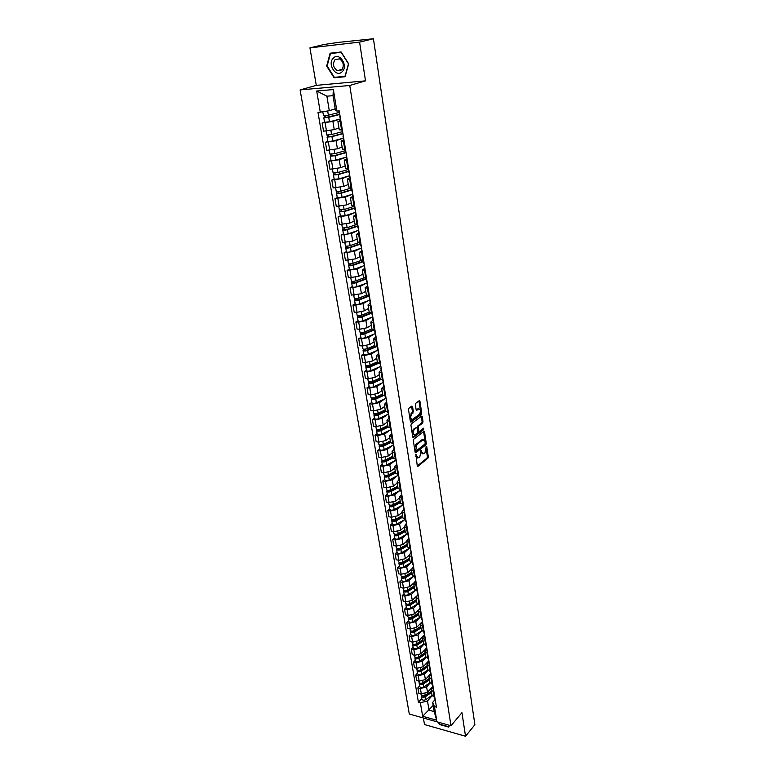 <?xml version="1.0" encoding="UTF-8"?>
<svg xmlns="http://www.w3.org/2000/svg" width="775" height="775" viewBox="0 0 775 775"><rect width="100%" height="100%" fill="white"/><g stroke="black" fill="none" stroke-linecap="round" stroke-linejoin="round"><path stroke-width="1.16" d="M415.923 454.47L417.241 465.785L417.89 466.337L427.907 458.219L428.304 456.824L426.763 446.623L426.279 446.255L424.903 453.046L423.906 453.83L421.832 452.038L421.135 450.333L419.75 457.182L418.907 457.851L416.63 456.184L415.923 454.47M412.581 406.681L411.874 406.09L408.938 408.222L408.522 409.646L410.363 421.493L411.06 422.084L421.3 414.441L421.707 413.027L419.943 401.314L419.246 400.723L415.778 403.242L415.361 404.666L416.127 409.713L416.824 410.304L418.616 408.987C420.777 409.433 421.019 411.215 419.362 414.344L412.562 419.401C410.372 418.965 410.12 417.163 411.816 414.005L413.366 411.748L412.581 406.681L411.573 406.303M349.757 85.473L365.5 80.852L359.59 42.131L373.424 38.75L474.891 724.693L465.543 736.25L461.939 712.661L451.002 725.758L349.757 85.473L300.109 89.919L409.297 714.027L451.002 725.758M413.753 439.222L413.337 440.655L415.129 452.222L415.797 452.794L425.882 444.811L426.289 443.416L424.564 431.966L423.896 431.394L413.753 439.222M412.755 436.955L410.944 425.243L411.36 423.809L421.59 416.146L422.268 416.727L423.014 421.697L422.608 423.102L418.519 426.211L418.607 430.919L419.285 431.501L423.586 428.197L423.77 429.582L413.443 437.526L412.755 436.955M359.59 42.131L309.942 47.856L324.163 44.475L338.162 42.412L373.424 38.75M423.382 717.989L424.497 724.557L465.543 736.25M309.942 47.856L316.287 85.357L300.109 89.919M432.053 695.369L434.862 697.51M430.086 683.066L426.608 686.921L420.408 688.52L421.309 693.887L427.5 692.288L432.915 686.233M421.309 693.887L418.771 693.208L417.861 687.842L419.604 685.933M433.981 692.114L431.2 690.147L432.876 687.096M420.408 688.52L417.861 687.842M429.96 682.601L432.77 684.703M417.454 673.184L415.7 675.083L416.621 680.498L419.168 681.157L425.388 679.568L430.939 673.475L431.171 674.87M431.888 679.249L429.088 677.321L430.793 674.298L431.656 677.854M428.032 670.288L424.487 674.143L418.258 675.742L415.7 675.083M427.839 669.687L430.668 671.77M415.284 660.31L413.521 662.179L414.441 667.653L416.998 668.302L423.257 666.713L428.672 660.881M429.767 666.248L426.967 664.349L428.682 661.366L427.529 662.121M425.969 657.365L422.346 661.23L416.078 662.819L413.521 662.179M425.698 656.648L428.536 658.682M413.094 647.29L411.302 649.14L412.242 654.672L414.809 655.311L421.106 653.722L426.502 648.007M427.626 653.102L424.816 651.242L426.55 648.297M423.896 644.287L420.186 648.181L413.879 649.77L411.302 649.14M423.537 643.453L426.376 645.459M410.876 634.124L409.074 635.965L410.023 641.555L412.6 642.175L418.926 640.586L424.371 634.938M425.456 639.821L422.637 637.99L424.39 635.083M421.813 631.063L417.996 634.987L411.651 636.575L409.074 635.965M421.348 630.123L424.196 632.09M408.628 620.823L406.817 622.635L407.776 628.292L410.363 628.893L416.727 627.304L420.97 622.993M423.266 626.394L420.438 624.592L422.21 621.724M419.721 617.685L415.787 621.647L409.413 623.226L406.817 622.635M419.139 616.648L421.997 618.576M406.362 607.377L404.531 609.169L405.499 614.885L408.105 615.466L414.499 613.887L418.374 610.032M421.058 612.812L418.219 611.049L420.011 608.21M417.618 604.142L413.55 608.162L407.137 609.741L404.531 609.169M416.902 603.018L419.769 604.907M404.075 593.776L402.225 595.549L403.203 601.332L405.819 601.894L412.252 600.315L416.01 596.653M418.82 599.085L415.972 597.36L417.783 594.561M415.516 590.443L411.293 594.532L404.841 596.111L402.225 595.549M414.644 589.242L417.512 591.092M401.75 580.029L399.89 581.783L400.878 587.624L403.504 588.167L409.975 586.597L413.685 583.052M416.553 585.193L413.705 583.507L415.526 580.756M413.395 576.59L409.006 580.746L402.516 582.316L399.89 581.783M412.358 575.312L415.235 577.113M399.406 566.137L397.536 567.862L398.534 573.771L401.169 574.294L407.679 572.725L411.38 569.267M414.267 571.156L411.409 569.509L413.249 566.796M411.283 562.563L406.701 566.806L400.171 568.375L397.536 567.862M410.043 561.216L412.93 562.979M397.042 552.081L395.143 553.776L396.161 559.753L398.805 560.267L405.354 558.697L409.074 555.297M411.951 556.954L409.084 555.355L410.944 552.672M397.11 552.498L397.12 552.575C397.904 553.592 399.338 553.67 401.411 552.827L409.142 548.361L404.366 552.72L397.798 554.28L395.143 553.776M407.708 546.966L410.605 548.69M394.64 537.869L392.731 539.545L393.758 545.59L396.412 546.075L403 544.515L406.759 541.153M409.607 542.597L406.73 541.028L408.619 538.402M406.894 534.13L402.002 538.46L395.395 540.02L392.731 539.545M405.344 532.561L408.241 534.237M392.218 523.493L390.29 525.15L391.327 531.253L393.991 531.727L400.627 530.168L404.405 526.864M407.243 528.075L404.356 526.545L406.265 523.958M404.55 519.773L399.609 524.055L392.964 525.605L390.29 525.15M402.952 517.981L405.858 519.618M389.767 508.962L387.829 510.58L388.876 516.76L391.549 517.216L398.224 515.656L402.041 512.401M404.841 513.379L401.954 511.897L403.882 509.359M402.186 505.261L397.197 509.475L390.503 511.025L387.829 510.58M400.53 503.237L403.446 504.825M387.287 494.256L385.33 495.855L386.386 502.103L389.079 502.539L395.793 500.989L399.638 497.783M402.419 498.519L399.522 497.085L401.469 494.586M399.793 490.575L394.756 494.731L388.023 496.271L385.33 495.855M398.088 488.327L401.014 489.868M384.787 479.386L382.802 480.955L383.877 487.281L386.58 487.688L393.332 486.148L397.217 482.999M399.968 483.484L397.062 482.089L399.028 479.638M397.372 475.734L392.276 479.812L385.514 481.353L382.802 480.955M395.608 473.244L398.544 474.726M382.249 464.341L380.254 465.882L381.339 472.285L384.051 472.673L390.842 471.132L394.756 468.032M397.488 468.274L394.572 466.928L396.567 464.525M394.921 460.708L389.777 464.729L382.966 466.259L380.254 465.882M393.109 457.977L396.044 459.42M379.682 449.122L377.667 450.643L378.762 457.114L381.484 457.473L388.323 455.942L392.276 452.9M394.979 452.881L392.063 451.583L394.068 449.238M392.441 445.518L387.248 449.461L380.399 450.992L377.667 450.643M390.571 442.535L393.526 443.92M377.086 433.729L375.052 435.211L376.166 441.76L378.897 442.099L385.776 440.568L389.767 437.594M392.441 437.313L389.515 436.063L391.549 433.758M389.941 430.144L384.691 434.019L377.793 435.54L375.052 435.211M388.013 426.909L390.968 428.246M374.461 418.151L372.407 419.604L373.531 426.231L376.282 426.55L383.199 425.029L387.219 422.104M389.873 421.552L386.938 420.36L388.992 418.103M387.403 414.596L382.104 418.393L375.158 419.914L372.407 419.604M385.417 411.099L388.382 412.377M371.806 402.39L369.733 403.814L370.867 410.517L373.627 410.808L380.593 409.297L384.652 406.439M387.277 405.606L384.332 404.463L386.405 402.264M384.846 398.854L379.479 402.583L372.494 404.095L369.733 403.814M382.792 395.095L385.766 396.316M369.113 386.444L367.021 387.839L368.173 394.62L370.944 394.882L377.958 393.371L382.056 390.581M384.642 389.467L381.688 388.372L383.79 386.241M382.249 382.937L376.824 386.58L369.801 388.091L367.021 387.839M380.137 378.897L383.112 380.07M366.391 370.305L364.289 371.661L365.451 378.529L368.232 378.772L375.284 377.26L379.421 374.538M381.978 373.133L379.023 372.097L381.145 370.014M379.634 366.817L374.141 370.392L367.069 371.893L364.289 371.661M377.444 362.506L380.428 363.62M363.64 353.972L361.508 355.299L362.69 362.245L365.48 362.458L372.581 360.956L376.757 358.302M379.285 356.597L376.311 355.618L378.471 353.594M376.979 350.513L371.428 354.001L364.308 355.502L361.508 355.299M374.722 345.921L377.716 346.968M360.85 337.435L358.699 338.723L359.891 345.757L362.7 345.95L369.849 344.458L374.063 341.862M376.553 339.867L373.579 338.937L375.759 336.97M374.296 334.015L368.677 337.416L361.518 338.907L358.699 338.723M371.971 329.123L374.964 330.111M358.031 320.705L355.861 321.954L357.072 329.075L359.891 329.239L367.079 327.757L371.332 325.229M373.792 322.913L370.808 322.051L373.007 320.153M371.583 317.304L365.897 320.627L358.689 322.109L355.861 321.954M369.181 312.122L372.184 313.052M355.173 303.761L352.983 304.982L354.204 312.189L357.043 312.325L364.279 310.843L368.571 308.392M371.002 305.767L368.009 304.953L370.237 303.122M368.842 300.4L363.078 303.635L355.822 305.108L352.983 304.982M366.352 294.907L369.365 295.769M352.286 286.614L350.077 287.796L351.308 295.091L361.441 293.735L365.771 291.352M368.164 288.397L365.161 287.651L367.418 285.878M366.062 283.282L360.23 286.421L350.077 287.796M363.494 277.479L366.517 278.273M349.36 269.254L347.123 270.397L348.372 277.789L358.563 276.404L362.942 274.098M365.296 270.804L362.293 270.126L364.57 268.421M363.262 265.951L357.343 269.002L347.123 270.397M360.608 259.838L363.63 260.555M346.396 251.681L344.139 252.786L345.408 260.264L355.657 258.85L360.075 256.632M362.4 252.999L359.377 252.379L361.692 250.742M360.423 248.407L354.417 251.362L344.139 252.786M357.672 241.965L360.704 242.623M343.393 233.885L341.116 234.941L342.395 242.517L352.712 241.083L357.178 238.942M359.455 234.961L356.432 234.408L358.767 232.849M357.556 230.64L351.453 233.498L341.116 234.941M354.698 223.868L357.74 224.45M340.351 215.857L338.055 216.874L339.353 224.547L349.728 223.093L354.233 221.04M356.481 216.69L353.448 216.206L355.812 214.714M354.65 212.65L348.459 215.411L338.055 216.874M351.695 205.54L354.747 206.043M337.28 197.606L334.955 198.584L336.272 206.353L346.706 204.871L351.259 202.905M353.458 198.187L350.416 197.77L352.819 196.356M351.724 194.428L345.418 197.092L334.955 198.584M348.653 186.969L351.705 187.405M334.161 179.112L331.816 180.052L333.143 187.918L343.654 186.417L348.246 184.537M350.407 179.442L347.355 179.102L349.787 177.756M348.769 175.973L342.347 178.541L331.816 180.052M345.563 168.165L348.624 168.514M331.002 160.386L328.629 161.278L329.985 169.25L340.554 167.72L345.195 165.928M347.307 160.454L344.255 160.183L346.706 158.923M345.786 157.277L339.227 159.747L328.629 161.278M342.434 149.11L345.505 149.381M327.806 141.418L325.413 142.261L326.779 150.34L337.416 148.79L342.104 147.085M344.177 141.205L341.107 141.021L343.596 139.839M342.782 138.338L336.079 140.701L325.413 142.261M339.266 129.803L342.347 129.997M324.56 122.208L322.148 122.992L323.533 131.178L334.238 129.599L338.975 127.991M340.99 121.714L337.929 121.597L340.438 120.503M339.77 119.147L332.882 121.413L322.148 122.992M432.13 695.708L427.49 700.939L429.021 710.181L434.194 711.605L432.673 702.344L434.94 699.757M433.177 705.434L422.656 716.265L420.37 702.78L427.49 700.939M432.673 702.344L434.446 706.626L436.674 720.198L422.656 716.265M320.298 112.297L316.694 91.024L333.357 89.561L336.883 111.058L335.41 110.244L333.017 95.674L326.885 96.187L329.298 110.709L318.002 112.472L418.413 702.247L420.37 702.78M434.446 706.626L436.432 707.168L339.227 110.883L336.883 111.058M437.885 722.067L439.473 724.499L448.638 727.076L449.577 725.352M365.5 80.852L316.287 85.357M330.102 53.204L326.662 66.098L334.112 77.781L345.088 76.735L348.692 63.831L341.145 51.983L330.102 53.204M329.298 110.709L335.178 108.849M421.736 698.546L418.413 702.247M436.674 720.198L434.194 711.605M333.017 95.674L333.357 89.561M326.885 96.187L316.694 91.024M327.157 65.972L326.662 66.098M336.35 77.151L334.112 77.781M415.787 456.446L417.541 457.986M421.019 452.406L422.733 453.84M417.279 465.969L426.986 458.103L427.393 456.698L426.26 449.18M425.02 440.975L423.586 431.636M415.177 452.435L424.962 444.705L425.359 443.261M415.758 450.527L416.223 450.924L425.068 443.939L425.146 441.556L423.043 439.735L416.863 444.559L415.758 450.527L414.848 450.411M414.877 450.585L415.904 450.885M423.305 439.609L422.123 439.628L422.898 439.842M414.567 448.58L415.933 444.453L421.978 439.725M417.25 427.955L417.589 426.105L421.687 423.005L422.094 421.6L421.28 416.378M417.754 431.084L418.829 431.442M412.813 437.187L422.85 429.476L423.14 428.546M414.228 429.466C412.562 432.595 412.794 434.378 414.945 434.823L417.405 432.944L417.318 428.226L416.63 427.645L414.228 429.466L413.298 429.36C411.651 432.276 411.835 434.087 413.85 434.804M416.194 427.626L413.298 429.36M409.713 417.338L412.436 411.651L411.651 406.594M409.83 418.083L411.457 419.401M418.781 408.9L417.686 408.89L418.558 409.026M416.194 409.985L417.628 408.929M420.35 410.033L418.946 400.937M410.43 421.765L420.379 414.334L420.515 411.157M431.346 691.067L425.204 695.32C423.257 696.241 421.891 696.086 421.116 694.875L421.096 694.788M432.886 686.776L431.704 687.59M427.325 693.848L426.26 695.039M431.413 691.484L424.564 696.212L422.588 695.892M431.568 692.443L425.427 696.686C423.489 697.616 422.123 697.461 421.348 696.241L421.503 695.466M432.043 695.34L425.911 699.592C423.973 700.513 422.617 700.368 421.832 699.147L421.823 699.06M434.727 698.411L435.347 700.493M435.424 702.712L435.821 703.409M429.272 678.425L423.082 682.639C421.125 683.55 419.759 683.405 418.975 682.203L418.965 682.116M430.764 674.143L429.621 674.918M425.504 680.993L424.342 682.262M429.34 678.861L422.443 683.56L420.467 683.221M429.495 679.811L423.315 684.025C421.358 684.935 419.992 684.8 419.217 683.598L419.382 682.804M429.98 682.736L423.809 686.96C421.852 687.88 420.486 687.735 419.711 686.524L419.692 686.437M427.18 665.648L420.941 669.823C418.975 670.724 417.599 670.588 416.824 669.406L416.805 669.319M423.673 667.992L422.414 669.348M427.248 666.103L420.302 670.762L418.326 670.404M427.403 667.042L421.174 671.218C419.207 672.128 417.841 671.993 417.057 670.811L417.241 670.007M427.907 669.988L421.677 674.192C419.711 675.102 418.335 674.957 417.56 673.775L417.541 673.688M449.316 725.284L448.551 726.688L439.677 724.189L438.379 722.203M449.403 725.671L448.551 726.688M342.114 71.794C348.673 66.098 339.44 51.596 333.376 58.077C326.934 63.85 336.03 78.12 342.114 71.794M341.698 69.953C344.371 65.749 343.664 62.048 339.576 58.861L335.081 59.568C332.427 63.841 333.163 67.541 337.28 70.67L341.698 69.953M327.147 66.03L330.479 53.533L341.174 52.351L348.479 63.831L345.001 76.328L334.354 77.345L327.147 66.03M333.163 52.865L330.479 53.533M432.644 685.672L433.273 687.754M433.351 690.012L433.748 690.699M430.542 672.787L430.939 673.465M425.058 652.724L418.781 656.861C416.805 657.772 415.419 657.636 414.644 656.473L414.625 656.386M426.231 648.627L425.407 649.179M421.842 654.846L420.476 656.289M425.136 653.218L418.142 657.83L416.156 657.452M425.291 654.139L419.013 658.285C417.037 659.186 415.662 659.06 414.877 657.888L415.08 657.084M425.824 657.103L419.517 661.278C417.541 662.189 416.165 662.053 415.381 660.881L415.371 660.794M422.918 639.666L416.592 643.773C414.606 644.664 413.22 644.538 412.436 643.395L412.426 643.308M420.002 641.564L418.529 643.085M422.995 640.189L415.952 644.761L413.976 644.354M423.15 641.099L416.834 645.207C414.848 646.098 413.453 645.972 412.678 644.829L412.901 644.006M423.741 644.064L417.338 648.239C415.352 649.13 413.966 649.004 413.191 647.852L413.172 647.774M420.748 626.471L414.383 630.53C412.377 631.422 410.983 631.305 410.207 630.182L410.198 630.094M418.161 628.128L416.572 629.746M420.835 627.014L413.743 631.548L411.767 631.121M420.99 627.915L414.625 631.983C412.62 632.875 411.234 632.758 410.45 631.625L410.692 630.792M421.648 630.869L415.138 635.045C413.143 635.946 411.748 635.82 410.963 634.686L410.953 634.599M428.827 660.503L429.05 661.86M429.147 664.204L429.544 664.873M428.42 659.767L428.817 660.436M426.686 647.367L426.909 648.704M427.006 651.097L427.403 651.756M426.269 646.612L426.667 647.261M424.526 634.086L424.739 635.403M424.836 637.835L425.243 638.484M424.099 633.301L424.497 633.94M418.558 613.132L412.155 617.152C410.13 618.043 408.735 617.927 407.95 616.813L407.941 616.735M416.32 614.536L414.606 616.251M418.655 613.703L411.515 618.198L409.549 617.743M418.8 614.594L412.397 618.624C410.382 619.506 408.977 619.39 408.202 618.276L408.473 617.442M419.556 617.52L412.91 621.715C410.895 622.606 409.5 622.49 408.725 621.376L408.706 621.288M422.336 620.659L422.549 621.957M422.656 624.437L423.053 625.076M421.91 619.855L422.307 620.484M416.349 599.647L409.897 603.628C407.863 604.51 406.458 604.403 405.674 603.308L405.664 603.231M414.48 600.799L412.639 602.601M416.446 600.247L409.248 604.694L407.301 604.219M416.592 601.119L410.14 605.11C408.115 605.982 406.71 605.876 405.926 604.791L406.216 603.938M417.463 604.016L410.663 608.239C408.638 609.121 407.233 609.014 406.449 607.91L406.439 607.833M420.118 607.077L420.331 608.365M420.447 610.884L420.844 611.514M419.682 606.253L420.089 606.873M414.112 586.007L407.611 589.949C405.567 590.821 404.153 590.724 403.378 589.649L403.358 589.572M412.639 586.898L410.653 588.806M414.218 586.646L406.972 591.044L405.034 590.54M414.354 587.498L407.863 591.451C405.819 592.323 404.405 592.216 403.63 591.151L403.949 590.279M415.371 590.356L408.386 594.619C406.352 595.491 404.938 595.384 404.162 594.309L404.143 594.231M417.88 593.359L418.083 594.619M418.209 597.186L418.607 597.806M417.444 592.497L417.841 593.107M411.854 572.221L405.306 576.125C403.242 576.988 401.828 576.891 401.043 575.844L401.033 575.767M410.808 572.841L408.677 574.847M411.961 572.89L404.666 577.239L402.758 576.716M412.097 573.732L405.558 577.637C403.504 578.499 402.08 578.412 401.305 577.356L401.653 576.474M413.288 576.523L406.09 580.833C404.037 581.705 402.622 581.608 401.838 580.553L401.828 580.475M415.623 579.477L415.826 580.717M415.952 583.333L416.349 583.933M415.177 578.596L415.574 579.196M409.568 558.281L402.971 562.137C400.898 562.999 399.474 562.912 398.689 561.885L398.679 561.807M408.977 558.63L406.691 560.732M409.675 558.988L402.332 563.289L400.462 562.737L400.588 563.464M409.81 559.812L403.223 563.667C401.159 564.529 399.726 564.442 398.951 563.406L399.338 562.514M411.205 562.534L403.765 566.913C401.702 567.765 400.278 567.678 399.493 566.641L399.483 566.564M413.337 565.44L413.53 566.661M413.666 569.325L414.063 569.916M412.881 564.529L413.278 565.12M407.253 544.195L400.607 548.002C398.524 548.845 397.091 548.768 396.316 547.76L396.296 547.692M407.369 544.922L399.968 549.175L397.904 549.058L398.088 548.593M407.166 544.244L404.695 546.462M407.505 545.736L400.869 549.553C398.786 550.395 397.352 550.318 396.577 549.31L397.217 548.477M398.214 549.359L397.759 548.574M411.021 551.257L411.215 552.449M411.351 555.162L411.748 555.743M410.556 550.308L410.963 550.889M404.918 529.935L398.224 533.704C396.122 534.547 394.688 534.469 393.903 533.481L393.894 533.413M405.034 530.701L397.585 534.905L395.512 534.798L395.686 534.295M404.938 530.061L402.709 532.018M405.17 531.495L398.486 535.273C396.383 536.106 394.95 536.038 394.165 535.05L394.552 534.091M407.098 534.014L399.038 538.577C396.945 539.419 395.502 539.342 394.727 538.354L394.717 538.276M395.822 535.089L395.705 534.382L394.572 534.178M408.677 536.901L408.871 538.073M409.016 540.834L409.413 541.405M408.212 535.932L408.609 536.494M402.545 515.53L395.812 519.24C393.7 520.073 392.247 520.006 391.472 519.047L391.462 518.969M402.68 516.324L395.163 520.471L393.09 520.374L393.254 519.831M402.593 515.801L400.723 517.409M402.806 517.099L396.073 520.829C393.962 521.662 392.518 521.594 391.733 520.626L392.121 519.637M405.083 519.482L396.635 524.171C394.523 525.004 393.08 524.937 392.305 523.968L392.286 523.9M393.4 520.664L393.283 519.967L392.14 519.773M406.313 522.379L406.497 523.532M406.652 526.341L407.049 526.903M405.838 521.381L406.236 521.933M400.162 500.95L393.371 504.612C391.239 505.436 389.786 505.377 389.011 504.438L388.992 504.37M400.297 501.783L392.722 505.872L390.639 505.794L390.803 505.203M400.229 501.377L398.738 502.626M400.423 502.549L393.632 506.22C391.511 507.044 390.058 506.986 389.282 506.036L389.66 505.019M403.087 504.767L394.204 509.601C392.082 510.425 390.629 510.367 389.844 509.417L389.835 509.349M390.949 506.065L390.832 505.387L389.689 505.203M403.92 507.703L404.104 508.826M404.259 511.694L404.657 512.227M403.446 506.676L403.843 507.208M397.74 486.206L390.9 489.819C388.759 490.633 387.297 490.585 386.522 489.674L386.502 489.606M397.885 487.078L390.261 491.108L388.159 491.04L388.314 490.41M397.837 486.787L396.761 487.669M398.001 487.824L391.172 491.437C389.031 492.261 387.568 492.202 386.793 491.292L387.171 490.236M400.733 490.081L391.743 494.867C389.602 495.68 388.149 495.632 387.364 494.712L387.355 494.634M388.469 491.311L388.353 490.643L387.209 490.468M401.498 492.852L401.673 493.946M401.838 496.862L402.235 497.395M401.014 491.786L401.411 492.309M395.289 471.297L388.401 474.852C386.241 475.666 384.778 475.618 384.003 474.726L383.983 474.658M395.444 472.198L387.762 476.179L385.65 476.112L385.805 475.443M395.415 472.043L394.804 472.527M395.56 472.924L388.672 476.499C386.522 477.303 385.049 477.255 384.274 476.363L384.652 475.278M398.311 475.24L389.253 479.957C387.103 480.771 385.64 480.723 384.855 479.822L384.846 479.754M385.96 476.373L384.7 475.569M399.048 477.826L399.222 478.892M399.396 481.866L399.793 482.379M398.553 476.732L398.951 477.245M392.818 456.204L385.873 459.72C383.702 460.515 382.23 460.476 381.455 459.614L381.436 459.546M392.973 457.153L385.233 461.067L383.112 461.018L383.257 460.302M393.09 457.86L386.153 461.377C383.983 462.171 382.511 462.142 381.726 461.27L382.104 460.147M395.86 460.234L386.735 464.884C384.565 465.678 383.092 465.639 382.317 464.767L382.308 464.7M383.422 461.27L382.162 460.486M396.567 462.627L396.742 463.663M396.916 466.695L397.313 467.199M396.073 461.503L396.471 461.997M390.309 440.946L383.315 444.404C381.126 445.189 379.653 445.16 378.868 444.327L378.859 444.259M390.474 441.924L382.676 445.79L380.544 445.741L380.69 444.986M390.59 442.622L383.596 446.08C381.416 446.865 379.934 446.846 379.159 446.003L379.527 444.84M393.39 445.044L384.187 449.626C382.007 450.42 380.525 450.391 379.75 449.539L379.74 449.471M380.854 445.993L379.595 445.228M394.058 447.243L394.233 448.26M394.417 451.35L394.814 451.835M393.555 446.09L393.952 446.574M387.781 425.504L380.728 428.904C378.529 429.689 377.037 429.67 376.262 428.856L376.253 428.788M387.946 426.531L380.089 430.319L377.948 430.299L378.084 429.486M388.091 427.18L381.019 430.609C378.81 431.384 377.328 431.365 376.553 430.551L376.921 429.35M390.881 429.689L381.61 434.194C379.421 434.969 377.929 434.949 377.154 434.126L377.144 434.068M378.258 430.532L376.989 429.796M391.53 431.685L391.685 432.673M385.223 409.888L378.113 413.23C375.894 413.995 374.403 413.986 373.627 413.201L373.618 413.143M385.388 410.944L377.473 414.673L375.323 414.664L375.449 413.811M385.621 411.544L378.403 414.945C376.185 415.72 374.693 415.7 373.918 414.916L374.277 413.685M388.343 414.15L379.004 418.577C376.795 419.343 375.303 419.333 374.528 418.539L374.519 418.481M375.633 414.896L374.364 414.189M388.963 415.942L389.118 416.902M382.627 394.088L375.468 397.362C373.23 398.118 371.729 398.118 370.954 397.362L370.944 397.304M381.688 388.372L382.811 395.202L374.829 398.844L372.659 398.844L372.785 397.943M383.179 395.696L375.759 399.106C373.521 399.861 372.019 399.861 371.244 399.096L371.613 397.827M385.785 398.427L376.369 402.777C374.141 403.533 372.639 403.533 371.864 402.767L371.855 402.709M372.978 399.067L371.7 398.389M386.367 400.007L386.512 400.937M380.002 378.093L372.785 381.31C370.537 382.056 369.026 382.065 368.251 381.339L368.241 381.281M380.244 379.207L372.145 382.831L369.975 382.84L370.092 381.881M380.777 379.624L373.075 383.073C370.828 383.819 369.326 383.828 368.551 383.092L368.91 381.775M383.189 382.511L373.705 386.783C371.457 387.539 369.946 387.539 369.171 386.802L369.162 386.744M370.285 383.053L369.016 382.404M383.732 383.877L383.877 384.778M377.347 361.906L370.072 365.064C367.805 365.8 366.294 365.819 365.519 365.112L365.509 365.064M377.745 363L369.433 366.614L367.253 366.633L367.36 365.635M378.423 363.339L370.373 366.846C368.106 367.582 366.594 367.592 365.819 366.895L366.178 365.538M380.593 366.401L371.002 370.605C368.735 371.341 367.224 371.361 366.449 370.644L366.439 370.595M367.563 366.846L366.284 366.226M381.077 367.563L381.213 368.435M374.664 345.524L367.331 348.614C365.044 349.341 363.523 349.37 362.748 348.702L362.739 348.643M375.313 346.561L366.691 350.203L364.492 350.242L364.599 349.186M376.146 346.812L367.631 350.416C365.354 351.143 363.824 351.172 363.058 350.494L363.407 349.108M378.132 350.029L368.27 354.223C365.994 354.96 364.463 354.979 363.698 354.301L363.688 354.243M364.812 350.436L363.533 349.845M378.384 351.046L378.52 351.879M371.942 328.949L364.55 331.971C362.254 332.688 360.714 332.727 359.949 332.088L359.939 332.029M372.969 329.879L363.911 333.599L361.702 333.647L361.799 332.543M373.976 330.053L364.86 333.802C362.555 334.509 361.024 334.548 360.259 333.909L360.608 332.465M375.517 333.502L365.5 337.648C363.204 338.365 361.673 338.404 360.908 337.755L360.898 337.697M362.022 333.831L360.743 333.279M375.652 334.325L375.788 335.129M369.191 312.17L361.741 315.125C359.426 315.822 357.885 315.871 357.11 315.27L357.101 315.222M370.75 312.945L361.102 316.791L358.883 316.849L358.97 315.687M372.329 315.958L371.855 313.032L362.051 316.975C359.736 317.673 358.195 317.721 357.42 317.111L357.769 315.628M372.804 316.82L362.7 320.869C360.385 321.577 358.854 321.625 358.079 321.005L358.069 320.957M359.193 317.033L357.914 316.5M372.891 317.392L373.017 318.167M366.459 295.159L358.893 298.075C356.558 298.762 355.008 298.811 354.243 298.239L354.233 298.191M368.697 295.74L358.253 299.77L356.025 299.847L356.103 298.637M369.094 296.127L359.203 299.935C356.878 300.632 355.328 300.681 354.553 300.109L354.902 298.588M370.043 299.925L359.862 303.887C357.537 304.585 355.987 304.633 355.221 304.052L355.212 304.003M356.335 300.012L355.057 299.518M370.101 300.264L370.218 301M363.824 277.896L356.006 280.802C353.662 281.48 352.102 281.548 351.337 281.005L351.327 280.957M366.217 278.496L355.376 282.546L353.129 282.633L353.206 281.364M366.294 278.971L356.326 282.691C353.981 283.369 352.422 283.437 351.656 282.894L351.995 281.325M367.263 282.827L356.994 286.692C354.65 287.37 353.09 287.438 352.325 286.886L352.325 286.837M353.448 282.788L352.16 282.332M367.272 282.914L367.389 283.611M361.315 260.371L353.09 263.316C350.726 263.984 349.157 264.062 348.392 263.548L348.392 263.51M363.388 261.165L352.46 265.098L350.203 265.205L350.271 263.878M363.465 261.611L353.41 265.234C351.046 265.903 349.477 265.98 348.721 265.467L349.05 263.849M364.143 265.631L354.088 269.283C351.724 269.952 350.164 270.029 349.399 269.506L349.389 269.468M350.513 265.35L349.234 264.924M364.405 265.341L364.521 266.009M358.97 242.556L350.135 245.617C347.752 246.266 346.173 246.353 345.418 245.878L345.408 245.84M360.52 243.612L349.506 247.438L347.239 247.564L347.297 246.169M360.598 244.038L350.465 247.554C348.082 248.203 346.502 248.291 345.747 247.816L346.076 246.159M361.257 248.107L351.143 251.652C348.769 252.311 347.19 252.398 346.435 251.914L346.425 251.875M347.549 247.7L346.26 247.303M361.508 247.554L361.615 248.184M356.868 224.45L347.142 227.695L342.395 227.957M357.624 225.835L346.512 229.555L344.236 229.691L344.284 228.237M357.692 226.232L347.471 229.652C345.069 230.291 343.49 230.388 342.734 229.952L343.054 228.247M358.36 230.359L348.169 233.808C345.766 234.447 344.187 234.544 343.432 234.098L343.422 234.06M344.546 229.817L343.257 229.458M358.573 229.536L358.67 230.127M354.427 206.237L344.11 209.541L339.334 209.841M354.688 207.836L343.48 211.439L341.194 211.594L341.233 210.083M354.747 208.213L344.449 211.527L339.683 211.856L340.002 210.102M355.434 212.389L345.146 215.731L340.39 216.051L339.683 211.856M341.504 211.711L340.215 211.391M355.599 211.294L355.686 211.846M351.443 187.957L341.048 191.154L336.243 191.483M351.714 189.613L340.419 193.101L338.113 193.275L338.142 191.696M351.772 189.962L341.378 193.169L336.592 193.527L336.902 191.725M352.46 194.196L342.095 197.422L337.309 197.78L336.592 193.527M338.433 193.372L337.135 193.091M352.586 192.81L352.664 193.324M348.43 169.444L337.939 172.525L333.114 172.932L332.475 169.153M348.702 171.159L337.309 174.52L334.994 174.714L335.013 173.067M348.76 171.478L338.278 174.569L333.463 174.966L333.773 173.116M349.457 175.76L338.995 178.88L334.19 179.277L333.463 174.966M335.313 174.801L334.015 174.559M349.234 174.394L350.319 178.909M345.369 150.699L334.79 153.663L329.947 154.099L329.288 150.205M345.66 152.462L334.161 155.697L331.836 155.911L331.845 154.196M345.698 152.752L335.129 155.727L330.286 156.172L330.857 155.785L330.596 154.254M346.415 157.093L335.866 160.096L331.022 160.532L330.286 156.172M332.146 155.988L330.857 155.785M346.134 155.407L347.229 159.96M345.156 149.401L346.173 153.469M342.269 131.711L331.593 134.55L326.721 135.005M342.569 133.532L330.973 136.632L328.639 136.865L328.639 135.083M342.608 133.784L331.952 136.642L327.079 137.117L327.651 136.768L327.379 135.16M343.325 138.182L332.688 141.069L327.825 141.534L327.079 137.117M328.949 136.923L327.651 136.768M342.996 136.177L344.1 140.759M339.13 112.472L328.368 115.194L323.466 115.688M339.44 114.351L325.393 117.567L325.384 115.717M339.498 114.574L328.716 117.316L323.824 117.829L324.405 117.5L324.124 115.804M340.206 119.03L329.472 121.801L324.58 122.276M325.703 117.616L324.405 117.5M339.818 116.686L340.932 121.307M328.368 142.096L329.724 150.185M331.574 161.142L332.921 169.134M334.742 179.955L336.069 187.841M337.871 198.516L339.179 206.305M340.952 216.845L342.25 224.527M344.003 234.941L345.282 242.536M347.016 252.815L348.275 260.313M349.99 270.465L351.23 277.867M352.925 287.893L354.156 295.198M355.822 305.108L357.043 312.325M358.689 322.109L359.891 329.239M361.518 338.907L362.7 345.95M364.308 355.502L365.48 362.458M367.069 371.893L368.232 378.772M369.801 388.091L370.944 394.882M372.494 404.095L373.627 410.808M375.158 419.914L376.282 426.55M377.793 435.54L378.897 442.099M380.399 450.992L381.484 457.473M382.966 466.259L384.051 472.673M385.514 481.353L386.58 487.688M388.023 496.271L389.079 502.539M390.503 511.025L391.549 517.216M392.964 525.605L393.991 531.727M395.395 540.02L396.412 546.075M397.798 554.28L398.805 560.267M400.171 568.375L401.169 574.294M402.516 582.316L403.504 588.167M404.841 596.111L405.819 601.894M407.137 609.741L408.105 615.466M409.413 623.226L410.363 628.893M411.651 636.575L412.6 642.175M413.879 649.77L414.809 655.311M416.078 662.819L416.998 668.302M418.258 675.742L419.168 681.157M325.113 122.799L326.488 130.994M332.882 121.413L334.238 129.599M336.079 140.701L337.416 148.79M343.441 141.253L344.768 149.42M339.227 159.747L340.554 167.72M346.58 160.483L347.897 168.543M342.347 178.541L343.654 186.417M349.68 179.461L350.978 187.424M345.418 197.092L346.706 204.871M352.741 198.197L354.02 206.053M348.459 215.411L349.728 223.093M355.754 216.7L357.023 224.45M351.453 233.498L352.712 241.083M358.738 234.961L359.988 242.614M354.417 251.362L355.657 258.85M361.683 252.989L362.913 260.545M357.343 269.002L358.563 276.404M364.589 270.795L365.81 278.254M360.23 286.421L361.441 293.735M367.457 288.368L368.668 295.74M363.078 303.635L364.279 310.843M370.295 305.738L371.487 313.013M365.897 320.627L367.079 327.757M373.095 322.884L374.267 330.073M368.677 337.416L369.849 344.458M375.856 339.818L377.018 346.919M371.428 354.001L372.581 360.956M378.588 356.548L379.74 363.562M374.141 370.392L375.284 377.26M381.29 373.075L382.424 380.012M376.824 386.58L377.958 393.371M383.954 389.399L385.078 396.248M379.479 402.583L380.593 409.297M386.589 405.538L387.694 412.3M382.104 418.393L383.199 425.029M389.195 421.474L390.28 428.168M384.691 434.019L385.776 440.568M391.762 437.226L392.847 443.833M387.248 449.461L388.323 455.942M394.31 452.794L395.376 459.323M389.777 464.729L390.842 471.132M396.819 468.177L397.875 474.629M392.276 479.812L393.332 486.148M399.299 483.387L400.346 489.761M394.756 494.731L395.793 500.989M401.75 498.412L402.787 504.719M397.197 509.475L398.224 515.656M404.182 513.273L405.199 519.502M399.609 524.055L400.627 530.168M406.575 527.959L407.582 534.12M402.002 538.46L403 544.515M408.948 542.481L409.946 548.574M404.366 552.72L405.354 558.697M411.293 556.828L412.281 562.853M406.701 566.806L407.679 572.725M413.608 571.03L414.586 576.988M409.006 580.746L409.975 586.597M415.904 585.067L416.863 590.957M411.293 594.532L412.252 600.315M418.171 598.939L419.12 604.771M413.55 608.162L414.499 613.887M420.408 612.667L421.348 618.431M415.787 621.647L416.727 627.304M422.627 626.248L423.557 631.945M417.996 634.987L418.926 640.586M424.816 639.675L425.737 645.304M420.186 648.181L421.106 653.722M426.986 652.957L427.897 658.527M422.346 661.23L423.257 666.713M429.127 666.093L430.028 671.605M424.487 674.143L425.388 679.568M431.249 679.084L432.14 684.538M426.608 686.921L427.5 692.288M433.351 691.939L434.233 697.345M340.254 121.762L341.61 130.035M415.729 456.058L416.63 456.184M420.941 450.614L421.629 450.701M420.941 451.922L421.832 452.038M426.085 446.536L426.763 446.623M427.393 456.698L428.304 456.824M426.986 458.103L427.907 458.219M417.396 466.221L417.948 466.288M415.729 454.751L416.427 454.838M423.644 431.859L424.564 431.966M425.368 443.3L426.289 443.416M424.962 444.705L425.882 444.811M415.303 452.687L415.846 452.755M415.933 444.453L416.863 444.559M414.635 448.996L415.536 449.113M421.348 416.63L422.268 416.727M422.094 421.6L423.014 421.697M421.687 423.005L422.608 423.102M417.589 426.105L418.519 426.211M417.183 427.519L418.103 427.626M417.715 430.823L418.607 430.919M422.85 429.476L423.77 429.582M412.949 437.439L413.482 437.497M412.436 411.651L413.366 411.748M412.009 413.075L412.949 413.172M410.876 413.908L411.816 414.005M416.34 410.237L416.843 410.295M419.023 401.227L419.943 401.314M420.786 412.93L421.707 413.027M420.379 414.334L421.3 414.441M410.566 422.007L411.089 422.065M425.204 695.32L424.942 693.78M425.911 699.592L425.427 696.686M423.082 682.639L422.821 681.051M423.809 686.96L423.315 684.025M420.941 669.823L420.67 668.176M418.636 670.917L418.548 670.423M421.677 674.192L421.174 671.218M418.781 656.861L418.5 655.175M416.466 657.994L416.378 657.471M419.517 661.278L419.013 658.285M416.592 643.773L416.301 642.029M414.267 644.926L414.179 644.374M417.338 648.239L416.834 645.207M414.383 630.53L414.082 628.738M412.048 631.712L411.951 631.141M415.138 635.045L414.625 631.983M412.155 617.152L411.845 615.302M409.81 618.363L409.704 617.752M412.91 621.715L412.397 618.624M409.897 603.628L409.578 601.72M407.543 604.868L407.437 604.229M410.663 608.239L410.14 605.11M407.611 589.949L407.282 587.993M405.248 591.218L405.131 590.55M408.386 594.619L407.863 591.451M405.306 576.125L404.967 574.101M402.932 577.423L402.816 576.716M406.09 580.833L405.558 577.637M402.971 562.137L402.622 560.063M403.765 566.913L403.223 563.667M400.607 548.002L400.249 545.862M401.411 552.827L400.869 549.553M398.224 533.704L397.856 531.505M399.038 538.577L398.486 535.273M395.812 519.24L395.434 516.983M396.635 524.171L396.073 520.829M393.371 504.612L392.983 502.287M394.204 509.601L393.632 506.22M390.9 489.819L390.503 487.427M391.743 494.867L391.172 491.437M388.401 474.852L387.994 472.401M389.253 479.957L388.672 476.499M385.873 459.72L385.456 457.192M386.735 464.884L386.153 461.377M383.315 444.404L382.889 441.808M384.187 449.626L383.596 446.08M380.728 428.904L380.283 426.24M381.61 434.194L381.019 430.609M378.113 413.23L377.657 410.488M379.004 418.577L378.403 414.945M375.468 397.362L374.993 394.552M376.369 402.777L375.759 399.106M372.785 381.31L372.3 378.423M373.705 386.783L373.075 383.073M370.072 365.064L369.578 362.099M371.002 370.605L370.373 366.846M367.331 348.614L366.817 345.573M368.27 354.223L367.631 350.416M364.55 331.971L364.027 328.852M365.5 337.648L364.86 333.802M361.741 315.125L361.208 311.918M362.7 320.869L362.051 316.975M358.893 298.075L358.341 294.781M359.862 303.887L359.203 299.935M356.006 280.802L355.444 277.431M356.994 286.692L356.326 282.691M353.09 263.316L352.509 259.858M354.088 269.283L353.41 265.234M350.135 245.617L349.544 242.062M351.143 251.652L350.465 247.554M347.142 227.695L346.532 224.043M348.169 233.808L347.471 229.652M344.11 209.541L343.49 205.801M345.146 215.731L344.449 211.527M341.048 191.154L340.409 187.318M342.095 197.422L341.378 193.169M337.939 172.525L337.28 168.592M338.995 178.88L338.278 174.569M334.79 153.663L334.112 149.623M335.866 160.096L335.129 155.727M331.593 134.55L330.906 130.413M332.688 141.069L331.952 136.642M328.368 115.194L327.67 110.999M329.472 121.801L328.716 117.316M337.929 121.597L339.276 129.842M431.2 690.147L432.082 695.533M429.088 677.321L429.98 682.765M426.967 664.349L427.868 669.852M424.816 651.242L425.727 656.803M422.637 637.99L423.567 643.618M420.438 624.592L421.377 630.278M418.219 611.049L419.159 616.803M415.972 597.36L416.931 603.173M413.705 583.507L414.664 589.387M411.409 569.509L412.377 575.457M409.084 555.355L410.072 561.362M406.73 541.028L407.728 547.111M404.356 526.545L405.364 532.696M401.954 511.897L402.971 518.117M399.522 497.085L400.559 503.372M397.062 482.089L398.108 488.453M394.572 466.928L395.628 473.37M392.063 451.583L393.128 458.103M389.515 436.063L390.59 442.651M386.938 420.36L388.033 427.025M384.332 404.463L385.437 411.205M379.023 372.097L380.157 379.004M376.311 355.618L377.464 362.613M373.579 338.937L374.742 346.018M370.808 322.051L371.981 329.22M368.009 304.953L369.191 312.209M365.161 287.651L366.372 294.994M362.293 270.126L363.514 277.566M359.377 252.379L360.617 259.916M356.432 234.408L357.682 242.042M353.448 216.206L354.718 223.936M350.416 197.77L351.705 205.598M347.355 179.102L348.663 187.027M344.255 160.183L345.573 168.214M341.107 141.021L342.443 149.158M422.123 439.628L423.043 439.735M417.686 408.89L418.616 408.987M421.116 694.875L420.932 693.78M421.832 699.147L421.348 696.241M434.959 699.883L435.434 702.809M434.562 697.432L434.736 698.507M418.975 682.203L418.791 681.06M419.711 686.524L419.217 683.598M416.824 669.406L416.621 668.205M417.56 673.775L417.057 670.811M342.25 69.324L337.28 70.67M432.886 687.154L433.37 690.108M432.469 684.625L432.653 685.759M430.358 671.692L430.561 672.874M414.644 656.473L414.431 655.214M415.381 660.881L414.877 657.888M412.436 643.395L412.213 642.078M413.191 647.852L412.678 644.829M410.207 630.182L409.975 628.806M410.963 634.686L410.45 631.625M428.662 661.278L429.156 664.301M428.226 658.605L428.43 659.854M426.521 648.132L427.015 651.184M426.076 645.391L426.289 646.689M424.351 634.841L424.855 637.922M423.886 632.022L424.109 633.388M407.95 616.813L407.708 615.379M408.725 621.376L408.202 618.276M422.162 621.405L422.666 624.524M421.687 618.508L421.92 619.932M405.674 603.308L405.422 601.807M406.449 607.91L405.926 604.791M419.943 607.823L420.457 610.971M419.459 604.839L419.701 606.331M403.378 589.649L403.107 588.089M404.162 594.309L403.63 591.151M417.706 594.086L418.219 597.273M417.202 591.025L417.454 592.575M401.043 575.844L400.772 574.217M401.838 580.553L401.305 577.356M415.439 580.194L415.962 583.41M414.925 577.055L415.187 578.673M398.689 561.885L398.408 560.189M399.493 566.641L398.951 563.406M413.143 566.147L413.676 569.402M412.62 562.921L412.891 564.607M396.316 547.76L396.015 546.007M397.12 552.575L396.577 549.31M410.827 551.945L411.36 555.239M410.285 548.632L410.576 550.386M393.903 533.481L393.593 531.66M394.727 538.354L394.165 535.05M408.483 537.579L409.026 540.911M407.931 534.178L408.231 536.009M391.472 519.047L391.152 517.148M392.305 523.968L391.733 520.626M406.11 523.048L406.662 526.419M405.548 519.56L405.858 521.459M389.011 504.438L388.672 502.471M389.844 509.417L389.282 506.036M403.717 508.352L404.269 511.762M403.136 504.777L403.455 506.743M386.522 489.674L386.173 487.63M387.364 494.712L386.793 491.292M401.295 493.491L401.857 496.94M400.694 489.819L401.024 491.863M384.003 474.726L383.644 472.614M384.855 479.822L384.274 476.363M398.834 478.456L399.406 481.934M398.224 474.688L398.573 476.799M381.455 459.614L381.077 457.424M382.317 464.767L381.726 461.27M396.354 463.237L396.926 466.763M395.725 459.372L396.083 461.571M378.868 444.327L378.491 442.05M379.75 449.539L379.159 446.003M393.845 447.843L394.427 451.408M393.196 443.881L393.564 446.158M376.262 428.856L375.865 426.502M377.154 434.126L376.553 430.551M391.307 432.266L391.888 435.879M390.639 428.207L391.026 430.561M373.627 413.201L373.211 410.769M374.528 418.539L373.918 414.916M388.73 416.514L389.331 420.166M388.052 412.339L388.449 414.78M370.954 397.362L370.528 394.843M371.864 402.767L371.244 399.096M386.134 400.559L386.735 404.259M385.437 396.287L385.843 398.815M368.251 381.339L367.815 378.733M369.171 386.802L368.551 383.092M383.499 384.419L384.109 388.159M382.782 380.041L383.208 382.647M365.519 365.112L365.064 362.429M366.449 370.644L365.819 366.895M380.835 368.086L381.445 371.874M380.099 363.591L380.535 366.294M362.748 348.702L362.283 345.921M363.698 354.301L363.058 350.494M378.132 351.55L378.762 355.386M377.386 346.948L377.842 349.738M359.949 332.088L359.464 329.22M360.908 337.755L360.259 333.909M375.4 334.81L376.04 338.694M374.635 330.092L375.1 332.979M357.11 315.27L356.616 312.306M358.079 321.005L357.42 317.111M372.639 317.866L373.279 321.799M354.243 298.239L353.729 295.188M355.221 304.052L354.553 300.109M369.84 300.71L370.489 304.691M369.036 295.759L369.53 298.83M351.337 281.005L350.804 277.847M352.325 286.886L351.656 282.894M367.011 283.34L367.66 287.37M366.178 278.264L366.701 281.441M348.392 263.548L347.849 260.303M349.399 269.506L348.721 265.467M364.134 265.757L364.802 269.836M363.291 260.555L363.824 263.829M345.418 245.878L344.846 242.527M346.435 251.914L345.747 247.816M361.237 247.942L361.906 252.078M360.365 242.614L360.918 245.995M342.395 227.986L341.814 224.537M343.432 234.098L342.734 229.952M358.292 229.913L358.97 234.089M357.401 224.45L357.963 227.928M339.343 209.87L338.743 206.305M355.308 211.643L355.996 215.876M354.398 206.053L354.979 209.638M336.253 191.522L335.633 187.85M352.296 193.14L352.993 197.431M351.356 187.414L351.957 191.115M348.275 168.524L348.895 172.341M326.73 135.034L326.052 131.023M341.998 130.016L342.657 134.065M323.466 115.707L322.817 111.852M324.58 122.305L323.824 117.829M338.878 110.912L339.469 114.545"/></g></svg>
